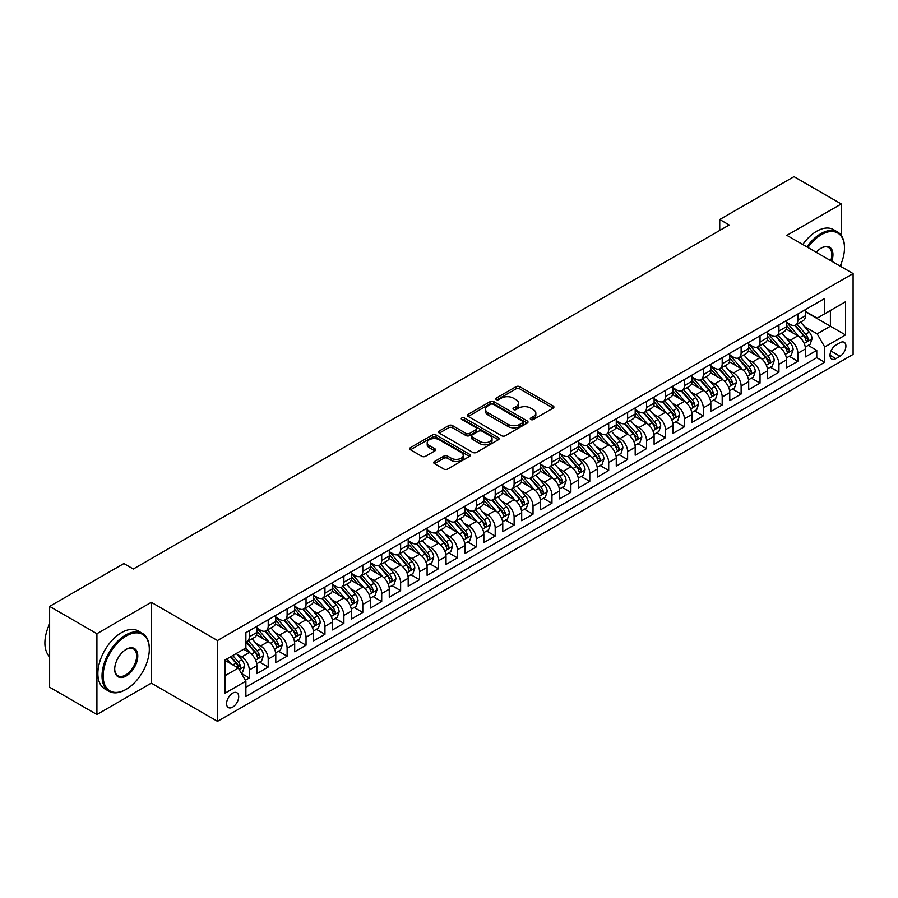 <?xml version="1.0" encoding="UTF-8"?>
<svg xmlns="http://www.w3.org/2000/svg" width="898" height="898" viewBox="0 0 898 898"><rect width="100%" height="100%" fill="white"/><g stroke="black" fill="none" stroke-linecap="round" stroke-linejoin="round"><path stroke-width="1.35" d="M530.819 419.512A1.841 1.066 0 0 0 533.423 419.512L553.146 408.13A2.627 1.515 0 0 0 553.92 407.052A2.627 1.515 0 0 0 553.146 405.986L519.729 386.69A2.627 1.515 0 0 0 516.013 386.69L496.28 398.072A1.841 1.066 0 0 0 495.741 398.824A1.841 1.066 0 0 0 496.28 399.576A1.841 1.066 0 0 0 498.884 399.576L501.432 398.106A8.408 4.849 0 0 1 513.319 398.106L516.103 399.711A8.408 4.849 0 0 1 518.561 403.146A8.408 4.849 0 0 1 516.103 406.57L513.555 408.051A1.841 1.066 0 0 0 513.016 408.792A1.841 1.066 0 0 0 513.555 409.544A1.841 1.066 0 0 0 516.148 409.544L518.707 408.074A8.408 4.849 0 0 1 530.583 408.074L533.367 409.679A8.408 4.849 0 0 1 535.837 413.114A8.408 4.849 0 0 1 533.367 416.537L530.819 418.019A1.841 1.066 0 0 0 530.28 418.771A1.841 1.066 0 0 0 530.819 419.512L530.819 418.019M232.649 707.153A8.565 4.939 120 0 0 238.239 699.609A8.565 4.939 120 0 0 236.926 692.751A8.565 4.939 120 0 0 232.649 693.177A8.565 4.939 120 0 0 227.048 700.721A8.565 4.939 120 0 0 228.361 707.579A8.565 4.939 120 0 0 232.649 707.153M434.497 461.516A2.627 1.515 0 0 0 433.734 462.582A2.627 1.515 0 0 0 434.497 463.66L443.881 469.07A2.627 1.515 0 0 0 447.586 469.07L469.497 456.42A2.627 1.515 0 0 0 470.271 455.353A2.627 1.515 0 0 0 469.497 454.276L436.08 434.98A2.627 1.515 0 0 0 432.365 434.98L410.453 447.631A2.627 1.515 0 0 0 409.69 448.697A2.627 1.515 0 0 0 410.453 449.775L421.779 456.307A2.627 1.515 0 0 0 425.495 456.307L434.868 450.897A2.627 1.515 0 0 0 435.642 449.831A2.627 1.515 0 0 0 434.868 448.753L429.255 445.509A7.027 4.052 0 0 1 427.201 442.647A7.027 4.052 0 0 1 431.534 438.898A7.027 4.052 0 0 1 439.189 439.773L461.19 452.48A7.027 4.052 0 0 1 463.245 455.353A7.027 4.052 0 0 1 458.912 459.091A7.027 4.052 0 0 1 451.256 458.216L447.586 456.094A2.627 1.515 0 0 0 443.881 456.094L434.497 461.516L434.497 463.66L443.881 458.283L443.881 456.094M151.302 602.311L96.917 633.707L49.626 606.397L49.626 687.217L96.917 714.527L151.302 683.12L217.507 721.352L217.507 640.532L151.302 602.311L151.302 683.12M841.28 235.422L841.28 203.958L786.895 235.355L853.1 273.576L217.507 640.532M841.28 203.958L793.989 176.648L719.736 219.516L719.736 230.438M49.626 606.397L123.879 563.54L133.331 568.995L729.198 224.983L719.736 219.516M501.623 435.732A2.627 1.515 0 0 0 505.338 435.732L527.249 423.081A2.627 1.515 0 0 0 528.013 422.004A2.627 1.515 0 0 0 527.249 420.938L493.821 401.642A2.627 1.515 0 0 0 490.106 401.642L468.195 414.292A2.627 1.515 0 0 0 467.431 415.359A2.627 1.515 0 0 0 468.195 416.436L501.623 435.732M462.526 419.916A1.841 1.066 0 0 1 464.389 420.174L464.389 417.985L498.368 437.607A2.627 1.515 0 0 1 499.142 438.673A2.627 1.515 0 0 1 498.368 439.751L476.468 452.401A2.627 1.515 0 0 1 472.752 452.401L439.324 433.105L448.708 427.729L448.708 425.551L439.324 430.961A2.627 1.515 0 0 0 438.561 432.028A2.627 1.515 0 0 0 439.324 433.105L439.324 430.961M448.708 427.729A2.627 1.515 0 0 1 452.412 427.729L452.412 425.551A2.627 1.515 0 0 0 448.708 425.551M452.412 425.551L465.972 433.375A2.627 1.515 0 0 0 469.688 433.375L475.906 429.783A2.627 1.515 0 0 0 476.67 428.705A2.627 1.515 0 0 0 475.906 427.639L461.796 419.489A1.841 1.066 0 0 1 461.258 418.737A1.841 1.066 0 0 1 462.391 417.761A1.841 1.066 0 0 1 464.389 417.985M245.367 680.257L249.296 677.99L241.439 673.455M236.971 654.171L241.719 656.909A10.697 6.174 60 0 1 249.296 670.02L256.862 665.654L256.862 673.623L268.21 667.068L259.601 662.107M255.896 643.249L260.644 645.988A10.697 6.174 60 0 1 268.21 659.098L275.776 654.732L275.776 662.702L287.124 656.146L278.515 651.185M274.81 632.327L279.559 635.066A10.697 6.174 60 0 1 287.124 648.176L294.69 643.81L294.69 651.78L306.038 645.224L297.429 640.263M293.725 621.405L298.473 624.155A10.697 6.174 60 0 1 306.038 637.254L313.604 632.888L313.604 640.858L324.953 634.302L316.354 629.341M312.639 610.483L317.387 613.233A10.697 6.174 60 0 1 324.953 626.333L332.518 621.966L332.518 629.936L343.878 623.38L335.268 618.419M331.553 599.561L336.301 602.311A10.697 6.174 60 0 1 343.878 615.411L351.444 611.044L351.444 619.014L362.792 612.458L354.182 607.497M350.478 588.639L355.226 591.389A10.697 6.174 60 0 1 362.792 604.489L370.358 600.122L370.358 608.092L381.706 601.548L373.097 596.575M369.392 577.717L374.14 580.467A10.697 6.174 60 0 1 381.706 593.567L389.272 589.2L389.272 597.17L400.62 590.626L392.011 585.653M388.306 566.806L393.055 569.545A10.697 6.174 60 0 1 400.62 582.645L408.186 578.278L408.186 586.248L419.534 579.704L410.936 574.731M407.221 555.884L411.969 558.623A10.697 6.174 60 0 1 419.534 571.723L427.1 567.356L427.1 575.337L438.46 568.782L429.85 563.809M426.135 544.963L430.883 547.701A10.697 6.174 60 0 1 438.46 560.801L446.025 556.434L446.025 564.415L457.374 557.86L448.764 552.887M445.06 534.041L449.808 536.779A10.697 6.174 60 0 1 457.374 549.89L464.94 545.513L464.94 553.494L476.288 546.938L467.678 541.965M463.974 523.119L468.722 525.858A10.697 6.174 60 0 1 476.288 538.968L483.854 534.591L483.854 542.572L495.202 536.016L486.593 531.044M482.888 512.197L487.636 514.936A10.697 6.174 60 0 1 495.202 528.046L502.768 523.669L502.768 531.65L514.116 525.094L505.518 520.122M501.802 501.275L506.551 504.014A10.697 6.174 60 0 1 514.116 517.125L521.682 512.758L521.682 520.728L533.03 514.172L524.432 509.2M520.717 490.353L525.465 493.092A10.697 6.174 60 0 1 533.03 506.203L540.607 501.836L540.607 509.806L551.956 503.25L543.346 498.278M539.631 479.431L544.39 482.17A10.697 6.174 60 0 1 551.956 495.281L559.521 490.914L559.521 498.884L570.87 492.329L562.26 487.356M558.556 468.509L563.304 471.248A10.697 6.174 60 0 1 570.87 484.359L578.435 479.992L578.435 487.962L589.784 481.407L581.174 476.445M577.47 457.587L582.218 460.326A10.697 6.174 60 0 1 589.784 473.437L597.35 469.07L597.35 477.04L608.698 470.485L600.089 465.523M596.384 446.665L601.132 449.404A10.697 6.174 60 0 1 608.698 462.515L616.264 458.148L616.264 466.118L627.612 459.563L619.014 454.601M615.298 435.743L620.047 438.493A10.697 6.174 60 0 1 627.612 451.593L635.189 447.226L635.189 455.196L646.538 448.641L637.928 443.679M634.212 424.821L638.972 427.571A10.697 6.174 60 0 1 646.538 440.671L654.103 436.305L654.103 444.274L665.452 437.719L656.842 432.757M653.138 413.899L657.886 416.65A10.697 6.174 60 0 1 665.452 429.749L673.017 425.383L673.017 433.352L684.366 426.808L675.756 421.836M672.052 402.978L676.8 405.728A10.697 6.174 60 0 1 684.366 418.827L691.931 414.461L691.931 422.43L703.28 415.886L694.67 410.914M690.966 392.067L695.714 394.806A10.697 6.174 60 0 1 703.28 407.905L710.846 403.539L710.846 411.509L722.194 404.964L713.596 399.992M709.88 381.145L714.628 383.884A10.697 6.174 60 0 1 722.194 396.983L729.771 392.617L729.771 400.587L741.119 394.042L732.51 389.07M728.794 370.223L733.554 372.962A10.697 6.174 60 0 1 741.119 386.061L748.685 381.695L748.685 389.676L760.034 383.12L751.424 378.148M747.72 359.301L752.468 362.04A10.697 6.174 60 0 1 760.034 375.151L767.599 370.773L767.599 378.754L778.948 372.199L770.338 367.226M766.634 348.379L771.382 351.118A10.697 6.174 60 0 1 778.948 364.229L786.513 359.851L786.513 367.832L797.862 361.277L797.862 353.307A10.697 6.174 -120 0 0 790.296 340.196L785.548 337.457M789.252 356.304L797.862 361.277M256.862 665.654A10.697 6.174 -120 0 0 249.296 652.543L243.616 649.265M275.776 654.732A10.697 6.174 -120 0 0 268.21 641.621L256.514 634.875M294.69 643.81A10.697 6.174 -120 0 0 287.124 630.699L275.428 623.953M313.604 632.888A10.697 6.174 -120 0 0 306.038 619.777L294.342 613.031M332.518 621.966A10.697 6.174 -120 0 0 324.953 608.855L313.256 602.109M351.444 611.044A10.697 6.174 -120 0 0 343.878 597.933L332.17 591.187M370.358 600.122A10.697 6.174 -120 0 0 362.792 587.023L351.096 580.265M389.272 589.2A10.697 6.174 -120 0 0 381.706 576.101L370.01 569.343M408.186 578.278A10.697 6.174 -120 0 0 400.62 565.179L388.924 558.421M427.1 567.356A10.697 6.174 -120 0 0 419.534 554.257L407.838 547.499M446.025 556.434A10.697 6.174 -120 0 0 438.46 543.335L426.752 536.577M464.94 545.513A10.697 6.174 -120 0 0 457.374 532.413L445.677 525.656M483.854 534.591A10.697 6.174 -120 0 0 476.288 521.491L464.592 514.734M502.768 523.669A10.697 6.174 -120 0 0 495.202 510.569L483.506 503.812M521.682 512.758A10.697 6.174 -120 0 0 514.116 499.647L502.42 492.89M540.607 501.836A10.697 6.174 -120 0 0 533.03 488.725L521.334 481.968M559.521 490.914A10.697 6.174 -120 0 0 551.956 477.803L540.259 471.046M578.435 479.992A10.697 6.174 -120 0 0 570.87 466.881L559.173 460.135M597.35 469.07A10.697 6.174 -120 0 0 589.784 455.959L578.087 449.213M616.264 458.148A10.697 6.174 -120 0 0 608.698 445.038L597.002 438.291M635.189 447.226A10.697 6.174 -120 0 0 627.612 434.116L615.916 427.369M654.103 436.305A10.697 6.174 -120 0 0 646.538 423.194L634.83 416.448M673.017 425.383A10.697 6.174 -120 0 0 665.452 412.283L653.755 405.526M691.931 414.461A10.697 6.174 -120 0 0 684.366 401.361L672.669 394.604M710.846 403.539A10.697 6.174 -120 0 0 703.28 390.439L691.583 383.682M729.771 392.617A10.697 6.174 -120 0 0 722.194 379.517L710.498 372.76M748.685 381.695A10.697 6.174 -120 0 0 741.119 368.595L729.412 361.838M767.599 370.773A10.697 6.174 -120 0 0 760.034 357.673L748.337 350.916M786.513 359.851A10.697 6.174 -120 0 0 778.948 346.751L767.251 339.994M840.045 342.71L835.881 345.113A8.295 4.793 120 0 0 830.47 352.42A8.295 4.793 120 0 0 831.739 359.065A8.295 4.793 120 0 0 835.881 358.65L840.045 356.248A8.295 4.793 120 0 0 845.467 348.94A8.295 4.793 120 0 0 844.199 342.295A8.295 4.793 120 0 0 840.045 342.71M217.507 721.352L853.1 354.396L853.1 273.576M225.072 675.7L238.318 668.056L245.884 681.155L245.884 696.444L824.723 362.253L824.723 346.965L817.158 333.865L804.462 326.535M245.884 681.155L225.072 693.177L225.072 659.974L245.884 647.952L245.884 632.663L824.723 298.473L824.723 313.772L845.534 301.75L845.534 334.954L824.723 346.965M256.862 628.084L260.644 630.261A10.697 6.174 60 0 0 265.988 630.8L273.553 626.422A10.697 6.174 -120 0 0 275.776 621.528L275.776 615.411M275.776 617.162L279.559 619.339A10.697 6.174 60 0 0 284.902 619.878L292.479 615.5A10.697 6.174 -120 0 0 294.69 610.606L294.69 604.489M294.69 606.24L298.473 608.417A10.697 6.174 60 0 0 303.827 608.956L311.393 604.59A10.697 6.174 -120 0 0 313.604 599.684L313.604 593.567M313.604 595.318L317.387 597.507A10.697 6.174 60 0 0 322.741 598.034L330.307 593.668A10.697 6.174 -120 0 0 332.518 588.762L332.518 582.645M332.518 584.396L336.301 586.585A10.697 6.174 60 0 0 341.655 587.112L349.221 582.746A10.697 6.174 -120 0 0 351.444 577.841L351.444 571.723M351.444 573.474L355.226 575.663A10.697 6.174 60 0 0 360.569 576.19L368.135 571.824A10.697 6.174 -120 0 0 370.358 566.919L370.358 560.801M370.358 562.552L374.14 564.741A10.697 6.174 60 0 0 379.484 565.269L387.06 560.902A10.697 6.174 -120 0 0 389.272 555.997L389.272 549.879M389.272 551.63L393.055 553.819A10.697 6.174 60 0 0 398.409 554.347L405.975 549.98A10.697 6.174 -120 0 0 408.186 545.075L408.186 538.968M408.186 540.708L411.969 542.897A10.697 6.174 60 0 0 417.323 543.425L424.889 539.058A10.697 6.174 -120 0 0 427.1 534.153L427.1 528.046M427.1 529.786L430.883 531.975A10.697 6.174 60 0 0 436.237 532.503L443.803 528.136A10.697 6.174 -120 0 0 446.025 523.242L446.025 517.125M446.025 518.864L449.808 521.053A10.697 6.174 60 0 0 455.151 521.581L462.717 517.214A10.697 6.174 -120 0 0 464.94 512.32L464.94 506.203M464.94 507.942L468.722 510.131A10.697 6.174 60 0 0 474.065 510.659L481.642 506.292A10.697 6.174 -120 0 0 483.854 501.398L483.854 495.281M483.854 497.021L487.636 499.209A10.697 6.174 60 0 0 492.991 499.737L500.556 495.37A10.697 6.174 -120 0 0 502.768 490.476L502.768 484.359M502.768 486.11L506.551 488.288A10.697 6.174 60 0 0 511.905 488.815L519.471 484.449A10.697 6.174 -120 0 0 521.682 479.554L521.682 473.437M521.682 475.188L525.465 477.366A10.697 6.174 60 0 0 530.819 477.893L538.385 473.527A10.697 6.174 -120 0 0 540.607 468.633L540.607 462.515M540.607 464.266L544.39 466.444A10.697 6.174 60 0 0 549.733 466.971L557.299 462.605A10.697 6.174 -120 0 0 559.521 457.711L559.521 451.593M559.521 453.344L563.304 455.522A10.697 6.174 60 0 0 568.647 456.061L576.224 451.683A10.697 6.174 -120 0 0 578.435 446.789L578.435 440.671M578.435 442.422L582.218 444.6A10.697 6.174 60 0 0 587.573 445.139L595.138 440.761A10.697 6.174 -120 0 0 597.35 435.867L597.35 429.749M597.35 431.5L601.132 433.678A10.697 6.174 60 0 0 606.487 434.217L614.052 429.839A10.697 6.174 -120 0 0 616.264 424.945L616.264 418.827M616.264 420.578L620.047 422.767A10.697 6.174 60 0 0 625.401 423.295L632.967 418.928A10.697 6.174 -120 0 0 635.189 414.023L635.189 407.905M635.189 409.656L638.972 411.845A10.697 6.174 60 0 0 644.315 412.373L651.881 408.006A10.697 6.174 -120 0 0 654.103 403.101L654.103 396.983M654.103 398.734L657.886 400.923A10.697 6.174 60 0 0 663.229 401.451L670.795 397.084A10.697 6.174 -120 0 0 673.017 392.179L673.017 386.061M673.017 387.813L676.8 390.001A10.697 6.174 60 0 0 682.154 390.529L689.72 386.162A10.697 6.174 -120 0 0 691.931 381.257L691.931 375.139M691.931 376.891L695.714 379.079A10.697 6.174 60 0 0 701.069 379.607L708.634 375.241A10.697 6.174 -120 0 0 710.846 370.335L710.846 364.229M710.846 365.969L714.628 368.158A10.697 6.174 60 0 0 719.983 368.685L727.548 364.319A10.697 6.174 -120 0 0 729.771 359.413L729.771 353.307M729.771 355.047L733.554 357.236A10.697 6.174 60 0 0 738.897 357.763L746.463 353.397A10.697 6.174 -120 0 0 748.685 348.503L748.685 342.385M748.685 344.125L752.468 346.314A10.697 6.174 60 0 0 757.811 346.841L765.377 342.475A10.697 6.174 -120 0 0 767.599 337.581L767.599 331.463M767.599 333.203L771.382 335.392A10.697 6.174 60 0 0 776.736 335.919L784.302 331.553A10.697 6.174 -120 0 0 786.513 326.659L786.513 320.541M245.884 687.273L816.776 357.673L816.776 350.355L805.427 356.91L805.427 348.929A10.697 6.174 -120 0 0 797.862 335.83L786.165 329.072M786.513 322.281L790.296 324.47A10.697 6.174 -120 0 0 795.65 324.997A10.697 6.174 -120 0 0 797.862 320.103L797.862 313.986M795.65 324.997L803.216 320.631A10.697 6.174 -120 0 0 805.427 315.737L805.427 309.619M249.296 630.699L249.296 636.817A10.697 6.174 60 0 1 247.073 641.711A10.697 6.174 60 0 1 245.884 642.149M247.073 641.711L254.639 637.344A10.697 6.174 -120 0 0 256.862 632.45L256.862 626.333M268.21 619.777L268.21 625.895A10.697 6.174 60 0 1 265.988 630.8M287.124 608.855L287.124 614.973A10.697 6.174 60 0 1 284.902 619.878M306.038 597.933L306.038 604.051A10.697 6.174 60 0 1 303.827 608.956M324.953 587.011L324.953 593.129A10.697 6.174 60 0 1 322.741 598.034M343.878 576.101L343.878 582.207A10.697 6.174 60 0 1 341.655 587.112M362.792 565.179L362.792 571.285A10.697 6.174 60 0 1 360.569 576.19M381.706 554.257L381.706 560.374A10.697 6.174 60 0 1 379.484 565.269M400.62 543.335L400.62 549.453A10.697 6.174 60 0 1 398.409 554.347M419.534 532.413L419.534 538.531A10.697 6.174 60 0 1 417.323 543.425M438.46 521.491L438.46 527.609A10.697 6.174 60 0 1 436.237 532.503M457.374 510.569L457.374 516.687A10.697 6.174 60 0 1 455.151 521.581M476.288 499.647L476.288 505.765A10.697 6.174 60 0 1 474.065 510.659M495.202 488.725L495.202 494.843A10.697 6.174 60 0 1 492.991 499.737M514.116 477.803L514.116 483.921A10.697 6.174 60 0 1 511.905 488.815M533.03 466.881L533.03 472.999A10.697 6.174 60 0 1 530.819 477.893M551.956 455.959L551.956 462.077A10.697 6.174 60 0 1 549.733 466.971M570.87 445.038L570.87 451.155A10.697 6.174 60 0 1 568.647 456.061M589.784 434.116L589.784 440.233A10.697 6.174 60 0 1 587.573 445.139M608.698 423.194L608.698 429.311A10.697 6.174 60 0 1 606.487 434.217M627.612 412.272L627.612 418.389A10.697 6.174 60 0 1 625.401 423.295M646.538 401.361L646.538 407.468A10.697 6.174 60 0 1 644.315 412.373M665.452 390.439L665.452 396.546A10.697 6.174 60 0 1 663.229 401.451M684.366 379.517L684.366 385.635A10.697 6.174 60 0 1 682.154 390.529M703.28 368.595L703.28 374.713A10.697 6.174 60 0 1 701.069 379.607M722.194 357.673L722.194 363.791A10.697 6.174 60 0 1 719.983 368.685M741.119 346.751L741.119 352.869A10.697 6.174 60 0 1 738.897 357.763M760.034 335.83L760.034 341.947A10.697 6.174 60 0 1 757.811 346.841M778.948 324.908L778.948 331.025A10.697 6.174 60 0 1 776.736 335.919M778.948 364.229L778.948 372.199M760.034 375.151L760.034 383.12M741.119 386.061L741.119 394.042M722.194 396.983L722.194 404.964M703.28 407.905L703.28 415.886M684.366 418.827L684.366 426.808M665.452 429.749L665.452 437.719M646.538 440.671L646.538 448.641M627.612 451.593L627.612 459.563M608.698 462.515L608.698 470.485M589.784 473.437L589.784 481.407M570.87 484.359L570.87 492.329M551.956 495.281L551.956 503.25M533.03 506.203L533.03 514.172M514.116 517.125L514.116 525.094M495.202 528.046L495.202 536.016M476.288 538.968L476.288 546.938M457.374 549.89L457.374 557.86M438.46 560.801L438.46 568.782M419.534 571.723L419.534 579.704M400.62 582.645L400.62 590.626M381.706 593.567L381.706 601.548M362.792 604.489L362.792 612.458M343.878 615.411L343.878 623.38M324.953 626.333L324.953 634.302M306.038 637.254L306.038 645.224M287.124 648.176L287.124 656.146M268.21 659.098L268.21 667.068M249.296 670.02L249.296 677.99M238.318 668.056L225.072 660.412M817.158 333.865L830.403 326.221L830.403 310.495L845.534 301.75M805.427 311.797L845.534 334.954M805.427 311.37L817.158 318.139L824.723 313.772M841.28 266.751L841.28 263.395M96.917 633.707L96.917 714.527M808.178 345.382L816.776 350.355M816.776 357.673L824.723 362.253M531.549 419.781L533.367 418.726A8.408 4.849 0 0 0 535.837 415.291L535.837 413.114M518.561 403.146L518.561 405.324A8.408 4.849 0 0 1 516.103 408.758L514.285 409.802M553.112 408.152L519.729 388.868A2.627 1.515 0 0 0 516.013 388.868L497.021 399.834M527.205 423.104L493.821 403.831A2.627 1.515 0 0 0 490.106 403.831L468.24 416.459M522.602 422.756A1.841 1.066 0 0 0 523.141 422.004A1.841 1.066 0 0 0 522.602 421.263L493.271 404.325A1.841 1.066 0 0 0 490.667 404.325L487.973 405.874A8.408 4.849 0 0 0 485.515 409.308A8.408 4.849 0 0 0 487.973 412.732L508.032 424.316A8.408 4.849 0 0 0 519.908 424.316L522.602 422.756L522.602 424.945A1.841 1.066 0 0 0 523.141 424.193L523.141 422.004M485.515 409.308L485.515 411.486A8.408 4.849 0 0 0 487.973 414.921L487.973 412.732M522.602 424.945L519.908 426.494A8.408 4.849 0 0 1 508.032 426.494L487.973 414.921M452.412 427.729L465.972 435.552A2.627 1.515 0 0 0 469.688 435.552L475.906 431.96A2.627 1.515 0 0 0 476.67 430.894L476.67 428.705M464.389 420.174L498.334 439.773M480.037 441.49A7.027 4.052 0 0 0 487.693 442.366A7.027 4.052 0 0 0 492.025 438.628A7.027 4.052 0 0 0 489.971 435.755L482.215 431.287A2.627 1.515 0 0 0 478.499 431.287L472.281 434.868A2.627 1.515 0 0 0 471.517 435.945A2.627 1.515 0 0 0 472.281 437.012L480.037 441.49L480.037 443.679A7.027 4.052 0 0 0 487.693 444.555A7.027 4.052 0 0 0 492.025 440.806L492.025 438.628M471.517 435.945L471.517 438.134A2.627 1.515 0 0 0 472.281 439.201L472.281 437.012M480.037 443.679L472.281 439.201M463.245 455.353L463.245 457.531A7.027 4.052 0 0 1 458.912 461.28A7.027 4.052 0 0 1 451.256 460.405L447.586 458.283A2.627 1.515 0 0 0 443.881 458.283M427.201 442.647L427.201 444.824A7.027 4.052 0 0 0 429.255 447.698L429.255 445.509M434.868 448.753L434.868 450.897L429.255 447.698M469.463 456.442L436.08 437.169A2.627 1.515 0 0 0 432.365 437.169L410.487 449.797M805.27 347.066L810.164 344.237L812.05 338.782A7.094 4.097 -120 0 0 809.289 332.125L800.646 322.113M798.917 336.526L788.669 324.649A20.463 11.82 -120 0 0 786.513 322.404M793.293 333.192L787.557 326.558A16.983 9.811 -120 0 0 786.513 325.413M794.685 325.39L803.429 335.504A7.094 4.097 60 0 1 805.955 340.387C807.021 341.812 807.773 341.375 808.222 339.085A7.094 4.097 -120 0 0 805.697 334.191L797.054 324.189M795.201 325.222L804.597 336.099A3.614 2.088 60 0 1 805.506 337.513L808.222 339.085M805.955 340.387L806.471 341.229M840.124 266.089A32.642 18.847 120 0 0 844.49 247.971A32.642 18.847 120 0 0 821.412 234.647A32.642 18.847 120 0 0 807.908 247.489M806.932 246.928A33.439 19.307 -60 0 1 820.851 233.66A33.439 19.307 -60 0 1 837.565 231.998A33.439 19.307 -60 0 1 844.49 247.309A33.439 19.307 -60 0 1 844.49 247.646M816.282 252.316A16.321 9.418 -60 0 1 821.412 247.971L821.412 247.971A16.321 9.418 -60 0 1 831.75 261.251M802.767 244.514A33.439 19.307 -60 0 1 816.686 231.257A33.439 19.307 -60 0 1 833.411 229.596L837.565 231.998M830.762 260.678A15.513 8.958 120 0 0 828.607 247.522A15.513 8.958 120 0 0 821.131 248.14M125.675 689.619L126.236 689.294A32.642 18.847 120 0 0 149.315 649.321A32.642 18.847 120 0 0 126.236 635.997A32.642 18.847 120 0 0 103.158 675.97A32.642 18.847 120 0 0 126.236 689.294L125.675 689.619A33.439 19.307 -60 0 1 108.95 691.28A33.439 19.307 -60 0 1 103.831 664.486A33.439 19.307 -60 0 1 125.675 635.021A33.439 19.307 -60 0 1 142.389 633.359A33.439 19.307 -60 0 1 149.315 648.67A33.439 19.307 -60 0 1 149.315 648.996M126.236 675.97A16.321 9.418 -60 0 1 114.697 669.313A16.321 9.418 -60 0 1 126.236 649.321L126.236 649.321A16.321 9.418 -60 0 1 137.776 655.989A16.321 9.418 -60 0 1 126.236 675.97M114.708 668.976A15.513 8.958 120 0 0 117.919 675.756A15.513 8.958 120 0 0 125.675 674.993A15.513 8.958 120 0 0 135.811 661.31A15.513 8.958 120 0 0 133.432 648.884A15.513 8.958 120 0 0 125.956 649.49M108.95 691.28L104.797 688.878A33.439 19.307 -60 0 1 99.667 662.084A33.439 19.307 -60 0 1 121.511 632.619A33.439 19.307 -60 0 1 138.236 630.957L142.389 633.359M49.626 656.64A33.439 19.307 -60 0 1 49.626 623.874M786.356 357.976L791.239 355.159L793.136 349.704A7.094 4.097 -120 0 0 790.375 343.047L781.731 333.035M780.003 347.436L769.754 335.571A20.463 11.82 -120 0 0 767.599 333.326M774.379 344.114L768.643 337.468A16.983 9.811 -120 0 0 767.599 336.335M775.771 336.301L784.515 346.426A7.094 4.097 60 0 1 787.041 351.309C788.107 352.734 788.859 352.297 789.308 349.996A7.094 4.097 -120 0 0 786.783 345.113L778.139 335.111M776.287 336.144L785.671 347.021A3.614 2.088 60 0 1 786.581 348.424L789.308 349.996M787.041 351.309L787.557 352.151M767.442 368.898L772.325 366.081L774.222 360.614A7.094 4.097 -120 0 0 771.461 353.958L762.817 343.956M761.077 358.358L750.829 346.493A20.463 11.82 -120 0 0 748.685 344.248M755.465 355.036L749.729 348.39A16.983 9.811 -120 0 0 748.685 347.257M756.857 347.223L765.59 357.348A7.094 4.097 60 0 1 768.116 362.231C769.182 363.656 769.945 363.219 770.394 360.917A7.094 4.097 -120 0 0 767.869 356.035L759.225 346.033M757.362 347.066L766.757 357.943A3.614 2.088 60 0 1 767.667 359.346L770.394 360.917M768.116 362.231L768.632 363.073M748.528 379.82L753.411 377.003L755.297 371.536A7.094 4.097 -120 0 0 752.546 364.88L743.903 354.878M742.163 369.28L731.915 357.415A20.463 11.82 -120 0 0 729.771 355.17M736.551 365.957L730.815 359.312A16.983 9.811 -120 0 0 729.771 358.179M737.932 358.145L746.676 368.27A7.094 4.097 60 0 1 749.201 373.153C750.268 374.578 751.031 374.14 751.48 371.839A7.094 4.097 -120 0 0 748.943 366.956L740.3 356.955M738.448 357.988L747.843 368.854A3.614 2.088 60 0 1 748.752 370.268L751.48 371.839M749.201 373.153L749.718 373.995M729.603 390.742L734.497 387.925L736.382 382.458A7.094 4.097 -120 0 0 733.621 375.802L724.978 365.8M723.249 380.202L713.001 368.337A20.463 11.82 -120 0 0 710.846 366.092M717.625 376.879L711.901 370.234A16.983 9.811 -120 0 0 710.846 369.1M719.017 369.067L727.762 379.192A7.094 4.097 60 0 1 730.287 384.075C731.354 385.5 732.106 385.062 732.555 382.761A7.094 4.097 -120 0 0 730.029 377.878L721.386 367.877M719.534 368.91L728.929 379.775A3.614 2.088 60 0 1 729.838 381.19L732.555 382.761M730.287 384.075L730.804 384.916M710.688 401.664L715.583 398.847L717.468 393.38A7.094 4.097 -120 0 0 714.707 386.724L706.064 376.722M704.335 391.124L694.087 379.259A20.463 11.82 -120 0 0 691.931 377.014M698.711 387.801L692.975 381.156A16.983 9.811 -120 0 0 691.931 380.022M700.103 379.989L708.848 390.114A7.094 4.097 60 0 1 711.373 394.997C712.44 396.422 713.192 395.984 713.641 393.683A7.094 4.097 -120 0 0 711.115 388.8L702.472 378.799M700.62 379.82L710.015 390.697A3.614 2.088 60 0 1 710.924 392.112L713.641 393.683M711.373 394.997L711.89 395.838M691.774 412.586L696.657 409.769L698.554 404.302A7.094 4.097 -120 0 0 695.793 397.646L687.15 387.644M685.421 402.046L675.173 390.181A20.463 11.82 -120 0 0 673.017 387.936M679.797 398.723L674.061 392.078A16.983 9.811 -120 0 0 673.017 390.944M681.189 390.911L689.933 401.036A7.094 4.097 60 0 1 692.459 405.918C693.525 407.344 694.277 406.906 694.726 404.605A7.094 4.097 -120 0 0 692.201 399.722L683.558 389.721M681.705 390.742L691.09 401.619A3.614 2.088 60 0 1 691.999 403.034L694.726 404.605M692.459 405.918L692.975 406.76M672.86 423.508L677.743 420.691L679.64 415.224A7.094 4.097 -120 0 0 676.879 408.568L668.235 398.566M666.507 412.968L656.247 401.103A20.463 11.82 -120 0 0 654.103 398.847M660.883 409.634L655.147 403A16.983 9.811 -120 0 0 654.103 401.855M662.275 401.833L671.008 411.958A7.094 4.097 60 0 1 673.545 416.84C674.6 418.266 675.363 417.828 675.812 415.527A7.094 4.097 -120 0 0 673.287 410.644L664.643 400.643M662.78 401.664L672.175 412.541A3.614 2.088 60 0 1 673.085 413.956L675.812 415.527M673.545 416.84L674.05 417.682M653.946 434.43L658.829 431.612L660.715 426.146A7.094 4.097 -120 0 0 657.965 419.489L649.321 409.488M647.581 423.89L637.333 412.025A20.463 11.82 -120 0 0 635.189 409.769M641.969 420.556L636.233 413.922A16.983 9.811 -120 0 0 635.189 412.777M643.35 412.754L652.094 422.879A7.094 4.097 60 0 1 654.62 427.762C655.686 429.188 656.449 428.75 656.898 426.449A7.094 4.097 -120 0 0 654.361 421.566L645.718 411.565M643.866 412.586L653.261 423.463A3.614 2.088 60 0 1 654.171 424.877L656.898 426.449M654.62 427.762L655.136 428.604M635.021 445.352L639.915 442.534L641.801 437.068A7.094 4.097 -120 0 0 639.039 430.411L630.396 420.41M628.667 434.812L618.419 422.947A20.463 11.82 -120 0 0 616.264 420.691M623.044 431.478L617.319 424.844A16.983 9.811 -120 0 0 616.264 423.699M624.436 423.676L633.18 433.801A7.094 4.097 60 0 1 635.705 438.684C636.772 440.11 637.524 439.672 637.973 437.371A7.094 4.097 -120 0 0 635.447 432.488L626.804 422.475M624.952 423.508L634.347 434.385A3.614 2.088 60 0 1 635.256 435.799L637.973 437.371M635.705 438.684L636.222 439.526M616.107 456.274L621.001 453.445L622.886 447.99A7.094 4.097 -120 0 0 620.125 441.333L611.482 431.332M609.753 445.734L599.505 433.869A20.463 11.82 -120 0 0 597.35 431.612M604.13 442.4L598.394 435.766A16.983 9.811 -120 0 0 597.35 434.621M605.521 434.598L614.266 444.723A7.094 4.097 60 0 1 616.791 449.606C617.858 451.032 618.61 450.594 619.059 448.293A7.094 4.097 -120 0 0 616.533 443.41L607.89 433.397M606.038 434.43L615.433 445.307A3.614 2.088 60 0 1 616.342 446.721L619.059 448.293M616.791 449.606L617.308 450.448M597.192 467.196L602.075 464.367L603.972 458.912A7.094 4.097 -120 0 0 601.211 452.255L592.568 442.243M590.839 456.655L580.591 444.791A20.463 11.82 -120 0 0 578.435 442.534M585.215 453.322L579.479 446.688A16.983 9.811 -120 0 0 578.435 445.543M586.607 445.52L595.352 455.645A7.094 4.097 60 0 1 597.877 460.528C598.944 461.954 599.696 461.516 600.145 459.215A7.094 4.097 -120 0 0 597.619 454.332L588.976 444.319M587.124 445.352L596.508 456.229A3.614 2.088 60 0 1 597.417 457.643L600.145 459.215M597.877 460.528L598.394 461.359M578.278 478.118L583.161 475.289L585.058 469.834A7.094 4.097 -120 0 0 582.297 463.177L573.654 453.164M571.925 467.577L561.665 455.713A20.463 11.82 -120 0 0 559.521 453.456M566.301 464.244L560.565 457.61A16.983 9.811 -120 0 0 559.521 456.465M567.693 456.442L576.426 466.556A7.094 4.097 60 0 1 578.963 471.45C580.018 472.876 580.782 472.438 581.231 470.137A7.094 4.097 -120 0 0 578.705 465.254L570.062 455.241M568.198 456.274L577.594 467.151A3.614 2.088 60 0 1 578.503 468.565L581.231 470.137M578.963 471.45L579.468 472.281M559.364 489.04L564.247 486.211L566.133 480.756A7.094 4.097 -120 0 0 563.383 474.099L554.74 464.086M553 478.499L542.751 466.634A20.463 11.82 -120 0 0 540.607 464.378M547.387 475.165L541.651 468.531A16.983 9.811 -120 0 0 540.607 467.387M548.768 467.364L557.512 477.478A7.094 4.097 60 0 1 560.038 482.361C561.104 483.786 561.867 483.36 562.316 481.059A7.094 4.097 -120 0 0 559.78 476.176L551.136 466.163M549.284 467.196L558.679 478.073A3.614 2.088 60 0 1 559.589 479.487L562.316 481.059M560.038 482.361L560.554 483.203M540.439 499.962L545.333 497.133L547.219 491.677A7.094 4.097 -120 0 0 544.457 485.021L535.814 475.008M534.086 489.421L523.837 477.545A20.463 11.82 -120 0 0 521.682 475.3M528.462 486.087L522.737 479.453A16.983 9.811 -120 0 0 521.682 478.308M529.854 478.286L538.598 488.4A7.094 4.097 60 0 1 541.124 493.283C542.19 494.708 542.942 494.27 543.391 491.981A7.094 4.097 -120 0 0 540.865 487.098L532.222 477.085M530.37 478.118L539.765 488.995A3.614 2.088 60 0 1 540.675 490.409L543.391 491.981M541.124 493.283L541.64 494.125M521.525 510.883L526.419 508.055L528.305 502.599A7.094 4.097 -120 0 0 525.543 495.943L516.9 485.93M515.171 500.343L504.923 488.467A20.463 11.82 -120 0 0 502.768 486.222M509.548 497.009L503.812 490.375A16.983 9.811 -120 0 0 502.768 489.23M510.94 489.208L519.684 499.322A7.094 4.097 60 0 1 522.209 504.205C523.276 505.63 524.028 505.192 524.477 502.902A7.094 4.097 -120 0 0 521.951 498.02L513.308 488.007M511.456 489.04L520.851 499.917A3.614 2.088 60 0 1 521.76 501.331L524.477 502.902M522.209 504.205L522.726 505.046M502.611 521.805L507.493 518.977L509.391 513.521A7.094 4.097 -120 0 0 506.629 506.865L497.986 496.852M496.257 511.265L486.009 499.389A20.463 11.82 -120 0 0 483.854 497.144M490.634 507.931L484.898 501.297A16.983 9.811 -120 0 0 483.854 500.152M492.025 500.13L500.77 510.244A7.094 4.097 60 0 1 503.295 515.126C504.362 516.552 505.114 516.114 505.563 513.824A7.094 4.097 -120 0 0 503.037 508.93L494.394 498.929M492.542 499.962L501.926 510.839A3.614 2.088 60 0 1 502.835 512.253L505.563 513.824M503.295 515.126L503.812 515.968M483.696 532.716L488.579 529.899L490.476 524.443A7.094 4.097 -120 0 0 487.715 517.787L479.072 507.774M477.343 522.187L467.083 510.311A20.463 11.82 -120 0 0 464.94 508.066M471.719 518.853L465.983 512.208A16.983 9.811 -120 0 0 464.94 511.074M473.111 511.041L481.844 521.166A7.094 4.097 60 0 1 484.381 526.048C485.436 527.474 486.2 527.036 486.649 524.735A7.094 4.097 -120 0 0 484.123 519.852L475.48 509.851M473.616 510.883L483.012 521.76A3.614 2.088 60 0 1 483.921 523.164L486.649 524.735M484.381 526.048L484.886 526.89M464.782 543.638L469.665 540.821L471.562 535.354A7.094 4.097 -120 0 0 468.801 528.709L460.158 518.696M458.418 533.098L448.169 521.233A20.463 11.82 -120 0 0 446.025 518.988M452.805 529.775L447.069 523.13A16.983 9.811 -120 0 0 446.025 521.996M454.186 521.962L462.93 532.087A7.094 4.097 60 0 1 465.456 536.97C466.522 538.396 467.286 537.958 467.735 535.657A7.094 4.097 -120 0 0 465.198 530.774L456.554 520.773M454.702 521.805L464.098 532.682A3.614 2.088 60 0 1 465.007 534.086L467.735 535.657M465.456 536.97L465.972 537.812M445.857 554.56L450.751 551.742L452.637 546.276A7.094 4.097 -120 0 0 449.876 539.619L441.232 529.618M439.504 544.02L429.255 532.155A20.463 11.82 -120 0 0 427.1 529.91M433.88 540.697L428.155 534.052A16.983 9.811 -120 0 0 427.1 532.918M435.272 532.884L444.016 543.009A7.094 4.097 60 0 1 446.542 547.892C447.608 549.318 448.36 548.88 448.809 546.579A7.094 4.097 -120 0 0 446.284 541.696L437.64 531.695M435.788 532.727L445.184 543.604A3.614 2.088 60 0 1 446.093 545.007L448.809 546.579M446.542 547.892L447.058 548.734M426.943 565.482L431.837 562.664L433.723 557.198A7.094 4.097 -120 0 0 430.961 550.541L422.318 540.54M420.59 554.942L410.341 543.077A20.463 11.82 -120 0 0 408.186 540.832M414.966 551.619L409.23 544.974A16.983 9.811 -120 0 0 408.186 543.84M416.358 543.806L425.102 553.931A7.094 4.097 60 0 1 427.628 558.814C428.694 560.24 429.446 559.802 429.895 557.501A7.094 4.097 -120 0 0 427.369 552.618L418.726 542.616M416.874 543.649L426.269 554.515A3.614 2.088 60 0 1 427.179 555.929L429.895 557.501M427.628 558.814L428.144 559.656M408.029 576.404L412.912 573.586L414.809 568.12A7.094 4.097 -120 0 0 412.047 561.463L403.404 551.462M401.675 565.863L391.427 553.999A20.463 11.82 -120 0 0 389.272 551.754M396.052 562.541L390.316 555.896A16.983 9.811 -120 0 0 389.272 554.762M397.444 554.728L406.188 564.853A7.094 4.097 60 0 1 408.713 569.736C409.78 571.162 410.532 570.724 410.981 568.423A7.094 4.097 -120 0 0 408.455 563.54L399.812 553.538M397.96 554.571L407.344 565.437A3.614 2.088 60 0 1 408.253 566.851L410.981 568.423M408.713 569.736L409.23 570.578M389.115 587.326L393.998 584.508L395.895 579.042A7.094 4.097 -120 0 0 393.133 572.385L384.49 562.384M382.761 576.785L372.502 564.921A20.463 11.82 -120 0 0 370.358 562.676M377.138 573.463L371.402 566.818A16.983 9.811 -120 0 0 370.358 565.684M378.529 565.65L387.263 575.775A7.094 4.097 60 0 1 389.799 580.658C390.855 582.084 391.618 581.646 392.067 579.345A7.094 4.097 -120 0 0 389.541 574.462L380.898 564.46M379.035 565.482L388.43 576.359A3.614 2.088 60 0 1 389.339 577.773L392.067 579.345M389.799 580.658L390.316 581.5M370.201 598.248L375.083 595.43L376.98 589.964A7.094 4.097 -120 0 0 374.219 583.307L365.576 573.306M363.836 587.707L353.588 575.842A20.463 11.82 -120 0 0 351.444 573.586M358.223 584.374L352.487 577.74A16.983 9.811 -120 0 0 351.444 576.595M359.604 576.572L368.348 586.697A7.094 4.097 60 0 1 370.874 591.58C371.94 593.006 372.704 592.568 373.153 590.267A7.094 4.097 -120 0 0 370.616 585.384L361.973 575.382M360.12 576.404L369.516 587.281A3.614 2.088 60 0 1 370.425 588.695L373.153 590.267M370.874 591.58L371.39 592.422M351.275 609.17L356.169 606.352L358.055 600.885A7.094 4.097 -120 0 0 355.294 594.229L346.65 584.228M344.922 598.629L334.673 586.764A20.463 11.82 -120 0 0 332.518 584.508M339.298 595.295L333.573 588.661A16.983 9.811 -120 0 0 332.518 587.516M340.69 587.494L349.434 597.619A7.094 4.097 60 0 1 351.96 602.502C353.026 603.927 353.778 603.49 354.227 601.189A7.094 4.097 -120 0 0 351.702 596.306L343.058 586.304M341.206 587.326L350.602 598.203A3.614 2.088 60 0 1 351.511 599.617L354.227 601.189M351.96 602.502L352.476 603.344M332.361 620.091L337.255 617.274L339.141 611.807A7.094 4.097 -120 0 0 336.38 605.151L327.736 595.15M326.008 609.551L315.759 597.686A20.463 11.82 -120 0 0 313.604 595.43M320.384 606.217L314.648 599.583A16.983 9.811 -120 0 0 313.604 598.438M321.776 598.416L330.52 608.541A7.094 4.097 60 0 1 333.046 613.424C334.112 614.849 334.864 614.412 335.313 612.11A7.094 4.097 -120 0 0 332.788 607.228L324.144 597.215M322.292 598.248L331.688 609.125A3.614 2.088 60 0 1 332.597 610.539L335.313 612.11M333.046 613.424L333.562 614.266M313.447 631.013L318.341 628.196L320.227 622.729A7.094 4.097 -120 0 0 317.465 616.073L308.822 606.071M307.094 620.473L296.845 608.608A20.463 11.82 -120 0 0 294.69 606.352M301.47 617.139L295.734 610.505A16.983 9.811 -120 0 0 294.69 609.36M302.862 609.338L311.606 619.463A7.094 4.097 60 0 1 314.132 624.346C315.198 625.771 315.95 625.334 316.399 623.032A7.094 4.097 -120 0 0 313.873 618.15L305.23 608.137M303.378 609.17L312.762 620.047A3.614 2.088 60 0 1 313.683 621.461L316.399 623.032M314.132 624.346L314.648 625.188M294.533 641.935L299.416 639.107L301.313 633.651A7.094 4.097 -120 0 0 298.551 626.995L289.908 616.982M288.179 631.395L277.92 619.53A20.463 11.82 -120 0 0 275.776 617.274M282.556 628.061L276.82 621.427A16.983 9.811 -120 0 0 275.776 620.282M283.948 620.26L292.681 630.385A7.094 4.097 60 0 1 295.218 635.268C296.273 636.693 297.036 636.255 297.485 633.954A7.094 4.097 -120 0 0 294.959 629.071L286.316 619.059M284.453 620.091L293.848 630.968A3.614 2.088 60 0 1 294.757 632.383L297.485 633.954M295.218 635.268L295.734 636.098M275.619 652.857L280.502 650.029L282.399 644.573A7.094 4.097 -120 0 0 279.637 637.917L270.994 627.904M269.254 642.317L259.006 630.452A20.463 11.82 -120 0 0 256.862 628.196M263.642 638.983L257.906 632.349A16.983 9.811 -120 0 0 256.862 631.204M265.022 631.182L273.767 641.307A7.094 4.097 60 0 1 276.292 646.19C277.359 647.615 278.122 647.177 278.571 644.876A7.094 4.097 -120 0 0 276.034 639.993L267.391 629.981M265.539 631.013L274.934 641.89A3.614 2.088 60 0 1 275.843 643.305L278.571 644.876M276.292 646.19L276.808 647.02M256.693 663.779L261.587 660.95L263.473 655.495A7.094 4.097 -120 0 0 260.712 648.839L252.069 638.826M250.34 653.239L245.816 647.997M244.716 649.905L243.987 649.052M246.108 642.104L254.852 652.217A7.094 4.097 60 0 1 257.378 657.111C258.444 658.537 259.208 658.099 259.645 655.798A7.094 4.097 -120 0 0 257.12 650.915L248.477 640.903M246.624 641.935L256.02 652.812A3.614 2.088 60 0 1 256.929 654.227L259.645 655.798M257.378 657.111L257.894 657.942M241.057 672.804L242.673 671.872L244.559 666.417A7.094 4.097 -120 0 0 241.798 659.761L236.354 653.463M231.28 663.992L226.902 658.919M225.802 660.827L225.072 659.985M230.494 656.842L235.938 663.139A7.094 4.097 60 0 1 238.464 668.022C239.53 669.448 240.282 669.021 240.731 666.72A7.094 4.097 -120 0 0 238.206 661.837L232.762 655.529M230.932 656.595L237.106 663.734A3.614 2.088 60 0 1 238.015 665.149L240.731 666.72M238.464 668.022L238.98 668.864M241.719 656.909L249.296 652.543M260.644 645.988L268.21 641.621M279.559 635.066L287.124 630.699M298.473 624.155L306.038 619.777M317.387 613.233L324.953 608.855M336.301 602.311L343.878 597.933M355.226 591.389L362.792 587.023M374.14 580.467L381.706 576.101M393.055 569.545L400.62 565.179M411.969 558.623L419.534 554.257M430.883 547.701L438.46 543.335M449.808 536.779L457.374 532.413M468.722 525.858L476.288 521.491M487.636 514.936L495.202 510.569M506.551 504.014L514.116 499.647M525.465 493.092L533.03 488.725M544.39 482.17L551.956 477.803M563.304 471.248L570.87 466.881M582.218 460.326L589.784 455.959M601.132 449.404L608.698 445.038M620.047 438.493L627.612 434.116M638.972 427.571L646.538 423.194M657.886 416.65L665.452 412.283M676.8 405.728L684.366 401.361M695.714 394.806L703.28 390.439M714.628 383.884L722.194 379.517M733.554 372.962L741.119 368.595M752.468 362.04L760.034 357.673M771.382 351.118L778.948 346.751M790.296 340.196L797.862 335.83M797.862 320.103L805.427 315.737M249.296 636.817L256.862 632.45M268.21 625.895L275.776 621.528M287.124 614.973L294.69 610.606M306.038 604.051L313.604 599.684M324.953 593.129L332.518 588.762M343.878 582.207L351.444 577.841M362.792 571.285L370.358 566.919M381.706 560.374L389.272 555.997M400.62 549.453L408.186 545.075M419.534 538.531L427.1 534.153M438.46 527.609L446.025 523.242M457.374 516.687L464.94 512.32M476.288 505.765L483.854 501.398M495.202 494.843L502.768 490.476M514.116 483.921L521.682 479.554M533.03 472.999L540.607 468.633M551.956 462.077L559.521 457.711M570.87 451.155L578.435 446.789M589.784 440.233L597.35 435.867M608.698 429.311L616.264 424.945M627.612 418.389L635.189 414.023M646.538 407.468L654.103 403.101M665.452 396.546L673.017 392.179M684.366 385.635L691.931 381.257M703.28 374.713L710.846 370.335M722.194 363.791L729.771 359.413M741.119 352.869L748.685 348.503M760.034 341.947L767.599 337.581M778.948 331.025L786.513 326.659M797.862 353.307L805.427 348.929M830.976 351.017L840.045 356.248M830.021 355.271L835.881 358.65M533.367 418.726L533.367 416.537M513.555 409.544L513.555 408.051M516.103 408.758L516.103 406.57M496.28 399.576L496.28 398.072M516.013 388.868L516.013 386.69M519.729 388.868L519.729 386.69M553.146 408.13L553.146 405.986M468.195 416.436L468.195 414.292M490.106 403.831L490.106 401.642M493.821 403.831L493.821 401.642M527.249 423.081L527.249 420.938M508.032 426.494L508.032 424.316M519.908 426.494L519.908 424.316M465.972 435.552L465.972 433.375M469.688 435.552L469.688 433.375M475.906 431.96L475.906 429.783M498.368 439.751L498.368 437.607M447.586 458.283L447.586 456.094M451.256 460.405L451.256 458.216M410.453 449.775L410.453 447.631M432.365 437.169L432.365 434.98M436.08 437.169L436.08 434.98M469.497 456.42L469.497 454.276M804.193 343.429L812.005 338.916M788.669 324.649L789.645 324.088M805.697 334.191L809.289 332.125M800.039 337.457L803.429 335.504M785.279 354.351L793.091 349.838M769.754 335.571L770.72 335.01M786.783 345.113L790.375 343.047M781.125 348.379L784.515 346.426M766.353 365.273L774.177 360.76M750.829 346.493L751.806 345.932M767.869 356.035L771.461 353.958M762.211 359.301L765.59 357.348M747.439 376.183L755.252 371.682M731.915 357.415L732.891 356.854M748.943 366.956L752.546 364.88M743.297 370.223L746.676 368.27M728.525 387.105L736.338 382.604M713.001 368.337L713.977 367.776M730.029 377.878L733.621 375.802M724.383 381.145L727.762 379.192M709.611 398.027L717.423 393.515M694.087 379.259L695.063 378.698M711.115 388.8L714.707 386.724M705.469 392.067L708.848 390.114M690.697 408.949L698.509 404.437M675.173 390.181L676.138 389.62M692.201 399.722L695.793 397.646M686.543 402.989L689.933 401.036M671.771 419.871L679.595 415.359M656.247 401.103L657.224 400.542M673.287 410.644L676.879 408.568M667.629 413.911L671.008 411.958M652.857 430.793L660.67 426.281M637.333 412.025L638.31 411.464M654.361 421.566L657.965 419.489M648.715 424.833L652.094 422.879M633.943 441.715L641.756 437.203M618.419 422.947L619.395 422.386M635.447 432.488L639.039 430.411M629.801 435.755L633.18 433.801M615.029 452.637L622.842 448.124M599.505 433.869L600.481 433.307M616.533 443.41L620.125 441.333M610.887 446.676L614.266 444.723M596.115 463.559L603.927 459.046M580.591 444.791L581.556 444.229M597.619 454.332L601.211 452.255M591.962 457.587L595.352 455.645M577.19 474.481L585.013 469.968M561.665 455.713L562.642 455.14M578.705 465.254L582.297 463.177M573.047 468.509L576.426 466.556M558.275 485.403L566.088 480.89M542.751 466.634L543.728 466.062M559.78 476.176L563.383 474.099M554.133 479.431L557.512 477.478M539.361 496.325L547.174 491.812M523.837 477.545L524.814 476.984M540.865 487.098L544.457 485.021M535.219 490.353L538.598 488.4M520.447 507.247L528.26 502.734M504.923 488.467L505.9 487.906M521.951 498.02L525.543 495.943M516.305 501.275L519.684 499.322M501.533 518.168L509.346 513.656M486.009 499.389L486.974 498.828M503.037 508.93L506.629 506.865M497.38 512.197L500.77 510.244M482.608 529.09L490.431 524.578M467.083 510.311L468.06 509.75M484.123 519.852L487.715 517.787M478.466 523.119L481.844 521.166M463.694 540.012L471.506 535.5M448.169 521.233L449.146 520.672M465.198 530.774L468.801 528.709M459.551 534.041L462.93 532.087M444.779 550.934L452.592 546.422M429.255 532.155L430.232 531.594M446.284 541.696L449.876 539.619M440.637 544.963L444.016 543.009M425.865 561.845L433.678 557.344M410.341 543.077L411.318 542.515M427.369 552.618L430.961 550.541M421.723 555.884L425.102 553.931M406.951 572.767L414.764 568.266M391.427 553.999L392.392 553.437M408.455 563.54L412.047 561.463M402.798 566.806L406.188 564.853M388.037 583.689L395.85 579.176M372.502 564.921L373.478 564.359M389.541 574.462L393.133 572.385M383.884 577.728L387.263 575.775M369.112 594.611L376.924 590.098M353.588 575.842L354.564 575.281M370.616 585.384L374.219 583.307M364.97 588.65L368.348 586.697M350.198 605.533L358.01 601.02M334.673 586.764L335.65 586.203M351.702 596.306L355.294 594.229M346.056 599.572L349.434 597.619M331.283 616.455L339.096 611.942M315.759 597.686L316.736 597.125M332.788 607.228L336.38 605.151M327.141 610.494L330.52 608.541M312.369 627.376L320.182 622.864M296.845 608.608L297.81 608.047M313.873 618.15L317.465 616.073M308.216 621.416L311.606 619.463M293.455 638.298L301.268 633.786M277.92 619.53L278.896 618.969M294.959 629.071L298.551 626.995M289.302 632.327L292.681 630.385M274.53 649.22L282.342 644.708M259.006 630.452L259.982 629.891M276.034 639.993L279.637 637.917M270.388 643.249L273.767 641.307M255.616 660.142L263.428 655.63M257.12 650.915L260.712 648.839M251.474 654.171L254.852 652.217M239.216 669.605L244.514 666.552M238.206 661.837L241.798 659.761M232.874 664.913L235.938 663.139M844.49 247.971L844.49 247.309M149.315 649.321L149.315 648.67"/></g></svg>
